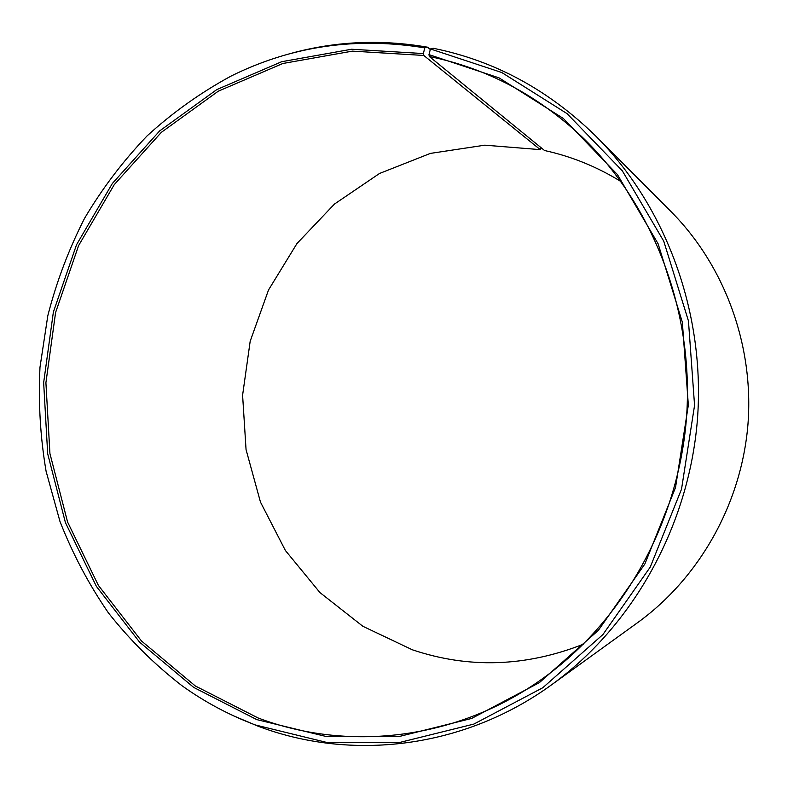 <?xml version="1.0" encoding="UTF-8"?>
<svg xmlns="http://www.w3.org/2000/svg" width="788" height="788" viewBox="0 0 788 788"><rect width="100%" height="100%" fill="white"/><g stroke="black" fill="none" stroke-linecap="round" stroke-linejoin="round"><path stroke-width="1.18" d="M620.944 181.536C596.93 166.741 571.467 156.398 544.567 150.528L429.352 56.519C486.255 68.083 537.17 94.895 582.096 136.974C654.01 205.855 694.799 312.994 686.348 419.659C677.522 526.305 620.028 625.485 537.958 681.886C452.883 740.661 346.306 751.397 258.011 717.937L195.326 685.974L141.466 640.969L98.411 585.435L67.581 522.02L49.93 453.533L45.911 382.761L55.593 312.501L78.623 245.551L114.28 184.609L161.363 132.325L218.256 91.201L282.813 63.503L352.374 51.131L423.786 55.455L423.383 53.564L424.752 47.881L427.5 47.181L430.297 49.506M583.475 644.16C525.832 666.884 468.781 668.766 412.341 649.785L362.835 626.273L319.938 592.566L285.394 550.497L260.473 502.104L246.053 449.593L242.596 395.221L250.18 341.263L268.521 289.974L296.958 243.551L334.437 204.082L379.521 173.478L430.376 153.404L484.807 145.179L540.263 149.631L423.786 55.455M541.208 147.789L540.263 149.631M429.352 56.519L428.977 54.628L430.445 48.955L433.213 48.265C494.421 60.578 548.744 89.98 596.171 136.462L671.09 211.657C724.665 265.586 754.175 345.489 747.93 424.653C741.35 503.788 699.37 577.899 637.817 622.5L551.777 684.664C463.305 748.984 350.443 761.454 257.597 726.004L233.455 715.79M596.171 136.462C666.441 207.096 705.762 314.126 697.35 420.556C688.525 526.945 632.498 626.263 551.777 684.664M430.445 48.955L501.808 72.535L567.104 113.659L622.313 170.789L663.752 241.187L688.456 320.962L694.563 405.357L681.531 489.131L650.258 567.084L602.938 634.527L542.824 687.717L473.874 724.073L400.284 742.306L326.183 742.296L255.351 724.96C228.993 715.011 204.437 701.862 181.703 685.511C154.34 664.294 129.912 640.092 108.429 612.906C88.798 584.332 72.644 553.836 59.967 521.439L46.088 471.254C40.267 436.847 38.238 402.205 39.981 367.316L47.812 315.692C56.48 281.868 68.714 249.441 84.513 218.414C102.233 188.47 123.086 160.979 147.061 135.93C172.641 112.556 200.644 92.6 231.061 76.072C291.698 46.019 356.255 36.622 424.752 47.881M428.977 54.628L499.109 77.904L563.253 118.407L617.457 174.611L658.118 243.817L682.349 322.203L688.338 405.111L675.543 487.417L644.85 564.011L598.397 630.311L539.376 682.635L471.638 718.449L399.309 736.475L326.439 736.563L256.74 719.592L193.749 687.441L139.634 642.19L96.372 586.351L65.424 522.621L47.684 453.78L43.655 382.653L53.377 312.048L76.525 244.753L112.339 183.496L159.639 130.926L216.808 89.576L281.68 61.71L351.596 49.24L423.383 53.564M287.019 54.51C332.684 41.35 379.521 38.907 427.5 47.181"/></g></svg>
